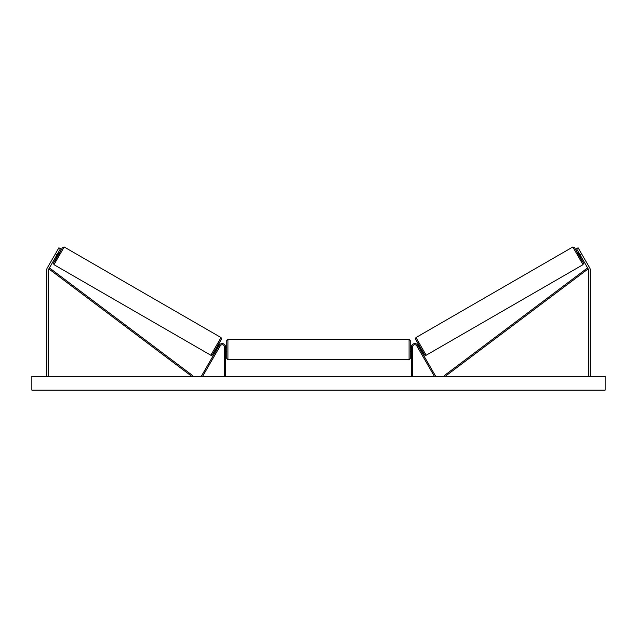 <?xml version="1.0" encoding="UTF-8"?>
<svg xmlns="http://www.w3.org/2000/svg" width="637" height="637" viewBox="0 0 637 637"><rect width="100%" height="100%" fill="white"/><g stroke="black" fill="none" stroke-linecap="round" stroke-linejoin="round"><path stroke-width="0.96" d="M57.051 254.665L55.459 253.749L58.899 247.785L60.491 248.709L48.834 268.894A1.831 1.831 0 0 0 48.587 269.809L48.587 376.371M55.459 253.749L47.249 267.978A3.671 3.671 0 0 0 46.756 269.809L46.756 376.371M579.949 254.665L581.541 253.749L578.101 247.785L576.509 248.709L588.166 268.894A1.831 1.831 0 0 1 588.413 269.809L588.413 376.371M581.541 253.749L589.751 267.978A3.671 3.671 0 0 1 590.244 269.809L590.244 376.371M411.375 376.371L411.375 347.022A3.44 3.44 0 0 1 417.792 345.302L435.405 375.798L434.41 376.371L416.797 345.875A2.293 2.293 0 0 0 412.521 347.022L412.521 376.371M225.625 376.371L225.625 347.022A3.44 3.44 0 0 0 219.208 345.302L201.595 375.798L202.59 376.371L220.203 345.875A2.293 2.293 0 0 1 224.479 347.022L224.479 376.371M227.919 359.746L226.772 358.599L226.772 340.484L227.919 339.338L227.919 359.746L409.081 359.746L409.081 339.338L410.228 340.484L410.228 358.599L409.081 359.746M225.625 351.178L225.625 347.906M411.375 351.178L411.375 347.906M53.978 264.673L53.604 262.946L56.757 257.141L55.021 260.891L62.649 247.331L64.186 246.997L53.978 264.673L210.823 355.231L221.031 337.554L221.58 338.828L217.129 347.046C210.369 358.679 212.543 354.546 210.823 355.231M64.186 246.997L221.031 337.554M58.198 252.682L59.241 253.279L56.948 257.252L55.905 256.647M58.15 253.407L56.51 256.241L57.871 253.247M215.959 349.06L216.771 349.522M218.085 349.53L217.758 350.095M217.098 348.957L218.73 346.122M219.725 346.695L220.052 346.13M218.252 345.087L219.064 345.557M218.125 349.546L219.757 346.711M605.15 376.371L31.85 376.371L31.85 390.131L605.15 390.131L605.15 376.371M583.022 264.673L583.396 262.946L580.243 257.141L581.979 260.891L574.351 247.331L572.814 246.997L583.022 264.673L426.177 355.231L415.969 337.554L415.42 338.828L419.871 347.046C426.631 358.679 424.457 354.546 426.177 355.231M572.814 246.997L415.969 337.554M578.802 252.682L577.759 253.279L580.052 257.252L581.095 256.647M580.769 256.082L578.85 253.407L580.49 256.241M421.041 349.06L420.229 349.522M418.748 345.087L417.936 345.557M416.948 346.13L417.275 346.695M419.902 348.957L418.27 346.122M419.242 350.095L418.915 349.53M418.875 349.546L417.243 346.711M48.834 268.894L191.809 376.371L192.501 375.456L49.527 267.978L48.834 268.894M588.166 268.894L445.191 376.371L444.499 375.456L587.473 267.978L588.166 268.894M221.453 339.123L212.392 354.809M415.547 339.123L424.608 354.809M227.919 339.338L409.081 339.338M226.772 347.253L225.625 347.253M225.625 351.839L226.772 351.839M410.228 347.253L411.375 347.253M410.228 351.839L411.375 351.839"/></g></svg>
